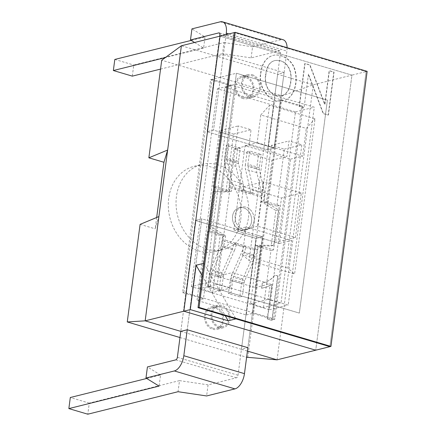 <?xml version="1.0" encoding="UTF-8"?>
<svg xmlns="http://www.w3.org/2000/svg" width="436" height="436" viewBox="0 0 436 436"><rect width="100%" height="100%" fill="white"/><g stroke="black" fill="none" stroke-linecap="round" stroke-linejoin="round"><path stroke-width="0.33" stroke-dasharray="2.18 1.64" d="M212.719 328.134A10.399 8.507 76 0 0 216.545 328.243A10.399 8.507 76 0 0 222.54 320.809A10.399 8.507 76 0 0 219.106 310.437A10.399 8.507 76 0 0 211.515 308.067A10.399 8.507 76 0 0 205.427 317.915A10.399 8.507 76 0 0 212.719 328.134M203.454 298.785L182.613 292.621L210.648 79.668L231.489 85.832L203.454 298.785L197.012 300.388L217.738 306.519A10.399 8.507 -104 0 1 217.962 306.459A10.399 8.507 -104 0 1 225.548 308.83A10.399 8.507 -104 0 1 228.987 319.207A10.399 8.507 -104 0 1 222.992 326.635A10.399 8.507 -104 0 1 212.256 318.743A10.399 8.507 -104 0 1 217.738 306.519L246.28 314.961L256.793 235.102L262.477 236.781L201.841 218.85L187.235 329.763L201.841 218.85L195.393 220.458L180.793 331.371L195.393 220.458L256.03 238.388L241.43 349.301L247.43 351.078M180.793 331.371L241.43 349.301L247.877 347.694L262.477 236.781L247.877 347.694M367.15 71.346L366.12 71.602L234.23 32.602L366.12 71.602L329.905 346.669L366.12 71.602L351.939 75.134L315.729 350.201L351.939 75.134L220.049 36.133L351.939 75.134L313.266 84.775L217.003 56.304L207.073 131.727L267.715 149.657L277.645 74.24L284.087 72.632L274.157 148.049L267.715 149.657L280.473 52.718A2.311 1.199 -73.5 0 0 279.841 50.827A2.311 1.199 -73.5 0 0 279.476 50.821L251.12 57.89L222.54 53.655L224 42.559L133.765 65.046L132.304 76.136M211.934 79.347L302.895 106.242L274.86 319.196L183.899 292.3L211.934 79.347L236.426 73.243L327.387 100.138L299.352 313.092L208.392 286.196L236.426 73.243L327.387 100.138L299.352 313.092L208.392 286.196L236.426 73.243L210.648 79.668M226.093 34.629L213.52 130.119L223.45 54.702L217.003 56.304L181.376 45.769M231.489 85.832L225.047 87.434L219.204 131.803L213.52 130.119L207.073 131.727L267.715 149.657L274.157 148.049L268.472 146.371L256.793 235.102L207.525 220.534L197.012 300.388M243.086 97.435A10.399 8.507 76 0 0 246.918 97.544A10.399 8.507 76 0 0 247.141 97.484A10.399 8.507 76 0 0 252.624 85.26A10.399 8.507 76 0 0 241.887 77.368A10.399 8.507 76 0 0 235.794 87.216A10.399 8.507 76 0 0 243.086 97.435M246.28 314.961L252.722 313.353L280.762 100.4L274.315 102.008L268.472 146.371L219.204 131.803L207.525 220.534L201.841 218.85L195.393 220.458L256.03 238.388L238.012 375.254A2.311 1.199 106.5 0 1 236.432 377.794L208.07 384.863L206.615 395.953M179.981 337.54L246.618 357.248M277.056 359.836L313.266 84.775L282.196 95.866L161.712 60.233M223.45 54.702L284.087 72.632M225.047 87.434L245.773 93.566A10.399 8.507 -104 0 1 242.34 83.189A10.399 8.507 -104 0 1 248.335 75.76A10.399 8.507 -104 0 1 259.066 83.652A10.399 8.507 -104 0 1 253.589 95.876L274.315 102.008M262.477 236.781L256.03 238.388L262.477 236.781M280.762 100.4L301.603 106.564L273.568 319.517L252.722 313.353M245.773 93.566L253.589 95.876A10.399 8.507 -104 0 1 253.36 95.936A10.399 8.507 -104 0 1 245.773 93.566M301.603 106.564L302.895 106.242M182.613 292.621L183.899 292.3M273.568 319.517L274.86 319.196M240.727 219.553A43.9 35.916 76 0 0 194.113 166.312A43.9 35.916 76 0 0 169.876 217.591A43.9 35.916 76 0 0 215.34 251.501A43.9 35.916 76 0 0 240.727 219.553M156.677 217.493L155.189 228.824L158.889 216.578M247.741 357.58L282.196 95.866M140.103 224.366L155.189 228.824M248.466 217.624A43.9 35.916 76 0 0 201.846 164.383A43.9 35.916 76 0 0 177.61 215.662A43.9 35.916 76 0 0 223.074 249.572A43.9 35.916 76 0 0 248.466 217.624M208.07 384.863L179.496 380.623L178.035 391.713M179.496 380.623L89.26 403.109L87.8 414.2M146.703 378.47L160.546 375.02L159.085 386.111M89.26 403.109L70.31 397.507M160.546 375.02L147.433 366.927M215.493 307.064A11.554 9.45 -104 0 1 223.592 318.416A11.554 9.45 -104 0 1 216.823 329.36A11.554 9.45 -104 0 1 212.572 329.245A11.554 9.45 -104 0 1 204.468 317.888A11.554 9.45 -104 0 1 211.237 306.944A11.554 9.45 -104 0 1 215.493 307.064M219.014 327.638A11.554 9.45 -104 0 1 210.915 316.28A11.554 9.45 -104 0 1 217.684 305.336A11.554 9.45 -104 0 1 229.647 314.263A11.554 9.45 -104 0 1 223.27 327.758A11.554 9.45 -104 0 1 219.014 327.638M263.409 181.812L257.572 226.175L295.472 237.386L301.309 193.017L263.409 181.812L243.561 186.761L237.718 231.124L275.617 242.329L281.46 197.966L243.561 186.761M222.763 234.851L209.88 231.042L215.722 186.673L228.606 190.483L234.067 149.003L271.966 160.208L266.505 201.694L279.389 205.503L273.552 249.866L260.663 246.057L255.202 287.537L217.302 276.331L222.763 234.851L220.185 235.495L207.302 231.68L199.797 288.692L217.33 284.321L230.213 288.131L232.257 272.604L270.156 283.814L268.113 299.341L280.997 303.151L301.848 144.768L288.964 140.959L286.921 156.486L249.021 145.275L251.065 129.748L238.181 125.939L217.33 284.321M209.88 231.042L207.302 231.68M301.309 193.017L281.46 197.966M271.966 160.208L286.921 156.486M234.067 149.003L249.021 145.275M217.302 276.331L232.257 272.604M255.202 287.537L270.156 283.814M279.389 205.503L276.811 206.146L284.321 149.134L271.432 145.324L288.964 140.959M271.432 145.324L263.927 202.337L276.811 206.146M266.505 201.694L263.927 202.337M284.321 149.134L301.848 144.768M260.663 246.057L258.085 246.7L250.58 303.707L263.469 307.522L280.997 303.151M263.469 307.522L270.974 250.509L258.085 246.7M273.552 249.866L270.974 250.509M250.58 303.707L268.113 299.341M226.028 191.126L233.533 134.119L220.649 130.31L213.144 187.317L226.028 191.126L228.606 190.483M251.534 221.717A11.554 9.45 -104 0 1 244.852 230.121A11.554 9.45 -104 0 1 232.884 221.199A11.554 9.45 -104 0 1 239.266 207.705A11.554 9.45 -104 0 1 251.534 221.717M254.112 221.074A11.554 9.45 -104 0 1 247.43 229.478A11.554 9.45 -104 0 1 235.467 220.556A11.554 9.45 -104 0 1 241.844 207.062A11.554 9.45 -104 0 1 254.112 221.074M215.722 186.673L213.144 187.317M199.797 288.692L212.681 292.502L230.213 288.131M212.681 292.502L220.185 235.495M220.649 130.31L238.181 125.939M233.533 134.119L251.065 129.748M295.472 237.386L275.617 242.329M257.572 226.175L237.718 231.124M194.57 42.483L203.59 48.047L205.051 36.956L191.938 28.869M191.208 40.406L205.051 36.956M203.59 48.047L165.309 57.59M160.541 69.101L222.54 53.655M114.815 59.443L133.765 65.046M242.945 98.547A11.554 9.45 -104 0 1 234.84 87.189A11.554 9.45 -104 0 1 241.609 76.246A11.554 9.45 -104 0 1 245.86 76.36A11.554 9.45 -104 0 1 253.965 87.718A11.554 9.45 -104 0 1 247.196 98.661A11.554 9.45 -104 0 1 242.945 98.547M287.111 47.677A13.865 7.183 106.5 0 1 286.921 51.116L274.157 148.049L213.52 130.119L207.073 131.727L219.646 36.237M252.308 74.758A11.554 9.45 -104 0 1 260.412 86.115A11.554 9.45 -104 0 1 253.643 97.059A11.554 9.45 -104 0 1 241.675 88.132A11.554 9.45 -104 0 1 248.057 74.638A11.554 9.45 -104 0 1 252.308 74.758M251.12 57.89L252.58 46.799L280.937 39.731A13.865 7.183 106.5 0 1 283.117 39.747M252.58 46.799L224 42.559M260.603 73.401C261.889 63.454 265.998 57.47 272.931 55.448C281.438 53.241 292.72 60.141 295.025 71.106C297.957 82.671 293.902 98.22 283.531 100.449C270.707 104.144 257.709 88.628 260.603 73.401L260.859 73.335C262.145 63.389 266.254 57.405 273.192 55.383C281.7 53.181 292.976 60.075 295.286 71.041C298.219 82.606 294.158 98.154 283.787 100.384C270.963 104.084 257.97 88.562 260.859 73.335M277.683 276.053L271.841 320.416L267.235 319.054L271.786 284.501L266.865 286.932L261.589 288.278L262.281 283.035L263.022 282.855L262.537 282.975C267.693 281.83 271.835 279.209 274.974 275.111L277.945 275.988L272.102 320.356L267.497 318.994L272.048 284.435L267.121 286.866L261.845 288.218L262.281 283.035C267.437 281.89 271.579 279.269 274.713 275.176L277.945 275.988M233.93 230.001L279.405 243.452L290.507 159.156L245.027 145.711L233.93 230.001L246.046 226.982L291.526 240.432L287.874 268.162L294.589 273.999L315.032 118.717L269.552 105.272L249.109 260.548L294.589 273.999M279.405 243.452L291.526 240.432M191.333 286.659L217.384 88.791L295.455 111.878L269.41 309.745L191.333 286.659L210.157 281.972L288.229 305.058L314.28 107.191L236.203 84.104L210.157 281.972M269.41 309.745L288.229 305.058M308.486 74.055L304.039 107.812L299.379 106.433L305.031 63.498L310.012 64.969L324.956 104.466L329.398 70.703L334.063 72.087L328.412 115.022L323.43 113.545L308.486 74.055L304.039 107.812M203.857 263.3L235.914 318.874M265.851 74.927C263.529 88.028 273.105 97.626 281.721 95.511C289.046 94.41 292.6 82.191 290.599 72.147C288.087 63.623 282.91 59.737 275.067 60.495C269.78 61.83 266.712 66.643 265.851 74.927L265.595 74.992C263.273 88.094 272.849 97.691 281.465 95.577C288.79 94.476 292.338 82.257 290.338 72.213C287.831 63.689 282.653 59.803 274.805 60.555C269.524 61.896 266.451 66.703 265.595 74.992M303.783 107.877L299.379 106.433M245.027 145.711L257.142 142.692L260.793 114.962L306.274 128.413L315.032 118.717M260.793 114.962L269.552 105.272M257.142 142.692L302.622 156.137L306.274 128.413M246.046 226.982L242.394 254.711L287.874 268.162M242.394 254.711L249.109 260.548M290.507 159.156L302.622 156.137M217.384 88.791L236.203 84.104M295.455 111.878L314.28 107.191M202.217 275.786L225.249 315.719M299.118 106.498L304.769 63.563L309.756 65.035L324.7 104.531L329.142 70.768L333.807 72.147L328.155 115.082L323.174 113.611L308.23 74.12M223.281 276.795A4.622 2.393 -73.5 0 1 223.935 274.451L234.448 250.4L223.079 247.038L212.566 271.088A4.622 2.393 -73.5 0 0 211.912 273.432L210.157 286.741L221.532 290.103L223.281 276.795L211.912 273.432M256.733 168.252L245.364 164.89L247.114 151.581L258.488 154.938L256.733 168.252A9.243 4.791 106.5 0 0 256.853 172.58L261.535 192.848A9.243 4.791 106.5 0 1 261.655 197.176L261.082 201.492L275.852 210.468L271.176 245.964L273.754 245.321L257.823 245.217L257.251 249.534A13.865 7.183 -73.5 0 1 255.289 256.564L244.781 280.615A4.622 2.393 -73.5 0 0 244.127 282.959L242.372 296.267L231.004 292.905L232.759 279.596A4.622 2.393 106.5 0 1 233.413 277.252L243.92 253.202A13.865 7.183 106.5 0 0 245.866 246.291L236.394 243.49A13.865 7.183 -73.5 0 1 234.448 250.4M221.532 290.103L218.954 290.747L220.703 277.438A9.243 4.791 -73.5 0 1 222.011 272.751L232.524 248.7A9.243 4.791 -73.5 0 0 233.816 244.133L243.288 246.934A9.243 4.791 106.5 0 1 241.996 251.501L231.489 275.552A9.243 4.791 106.5 0 0 230.181 280.239L228.426 293.548L231.004 292.905M242.372 296.267L239.795 296.911L241.549 283.602A9.243 4.791 -73.5 0 1 242.857 278.915L253.365 254.864A9.243 4.791 -73.5 0 0 254.673 250.177L255.245 245.86L271.176 245.964M222.011 272.751L210.643 269.388L221.156 245.337A9.243 4.791 -73.5 0 0 222.464 240.65L223.03 236.334L208.266 227.358L212.937 191.867L228.873 191.965L231.451 191.328L232.017 187.006A13.865 7.183 106.5 0 0 231.838 180.515L227.156 160.246A4.622 2.393 106.5 0 1 227.096 158.083L228.851 144.774L226.273 145.417L224.518 158.726A9.243 4.791 106.5 0 0 224.644 163.053L229.32 183.322A9.243 4.791 106.5 0 1 229.44 187.649L228.873 191.965M210.643 269.388A9.243 4.791 -73.5 0 0 209.335 274.075L207.58 287.384L210.157 286.741M275.852 210.468L278.43 209.825L263.666 200.849L264.232 196.532L232.017 187.006M273.754 245.321L278.43 209.825M232.584 216.109A11.554 9.45 -104 0 1 239.266 207.705A11.554 9.45 -104 0 1 251.229 216.627A11.554 9.45 -104 0 1 244.852 230.121A11.554 9.45 -104 0 1 240.596 230.006A11.554 9.45 -104 0 1 232.584 216.109M243.174 229.363A11.554 9.45 -104 0 1 235.075 218.005A11.554 9.45 -104 0 1 241.844 207.062A11.554 9.45 -104 0 1 253.806 215.984A11.554 9.45 -104 0 1 247.43 229.478A11.554 9.45 -104 0 1 243.174 229.363M223.03 236.334L225.608 235.691L210.844 226.715L215.515 191.224L231.451 191.328M225.608 235.691L225.041 240.007A13.865 7.183 -73.5 0 1 223.079 247.038M243.402 190.249A13.865 7.183 106.5 0 0 243.206 183.872L238.53 163.609A4.622 2.393 106.5 0 1 238.47 161.445L240.22 148.136L237.642 148.774L235.887 162.088A9.243 4.791 106.5 0 0 236.012 166.416L240.688 186.684A9.243 4.791 106.5 0 1 240.825 190.892L243.402 190.249L252.875 193.055A13.865 7.183 -73.5 0 0 252.678 186.679L248.002 166.41A4.622 2.393 -73.5 0 1 247.942 164.247L249.697 150.938L247.114 151.581M255.245 245.86L257.823 245.217M210.844 226.715L208.266 227.358M215.515 191.224L212.937 191.867M252.875 193.055L250.297 193.693A9.243 4.791 -73.5 0 0 250.16 189.486L245.484 169.217A9.243 4.791 -73.5 0 1 245.364 164.89M258.488 154.938L261.066 154.3L249.697 150.938M264.232 196.532A13.865 7.183 106.5 0 0 264.047 190.042L259.371 169.773A4.622 2.393 106.5 0 1 259.311 167.609L261.066 154.3M261.082 201.492L263.666 200.849M250.297 193.693L240.825 190.892M243.288 246.934L245.866 246.291M233.816 244.133L236.394 243.49M218.954 290.747L207.58 287.384M237.642 148.774L226.273 145.417M240.22 148.136L228.851 144.774M239.795 296.911L228.426 293.548M236.432 377.794L175.795 359.863M238.012 375.254L177.376 357.324M219.51 33.087L279.476 50.821M219.837 34.787L280.473 52.718M228.851 33.943L286.921 51.116M220.3 21.8L280.937 39.731M223.935 274.451L212.566 271.088M244.781 280.615L233.413 277.252M244.127 282.959L232.759 279.596M253.365 254.864L241.996 251.501M242.857 278.915L231.489 275.552M241.549 283.602L230.181 280.239M232.524 248.7L221.156 245.337M220.703 277.438L209.335 274.075M254.673 250.177L222.464 240.65M261.655 197.176L229.44 187.649M257.251 249.534L225.041 240.007M236.012 166.416L224.644 163.053M240.688 186.684L229.32 183.322M261.535 192.848L250.16 189.486M256.853 172.58L245.484 169.217M259.311 167.609L247.942 164.247M259.371 169.773L248.002 166.41M264.047 190.042L252.678 186.679M243.206 183.872L231.838 180.515M255.289 256.564L243.92 253.202M235.887 162.088L224.518 158.726M238.47 161.445L227.096 158.083M238.53 163.609L227.156 160.246M216.545 328.243L222.992 326.635M211.515 308.067L217.962 306.459M246.918 97.544L253.36 95.936M241.887 77.368L248.335 75.76M215.34 251.501L223.074 249.572M194.113 166.312L201.846 164.383M217.684 305.336L211.237 306.944M223.27 327.758L216.823 329.36M244.852 230.121L247.43 229.478L244.852 230.121M239.266 207.705L241.844 207.062L239.266 207.705M279.841 50.827L219.204 32.896M248.057 74.638L241.609 76.246M253.643 97.059L247.196 98.661"/><path stroke-width="0.65" d="M181.376 45.769L167.653 150.028L148.861 157.816L161.712 60.233L181.376 45.769L220.049 36.133L183.839 311.2L315.729 350.201L277.056 359.836L246.618 357.248M148.861 157.816L163.947 162.279L167.653 150.028L145.166 320.836L180.793 331.371L177.376 357.324A2.311 1.199 106.5 0 1 175.795 359.863L147.433 366.927L145.973 378.023L174.335 370.954A13.865 7.183 -73.5 0 0 183.818 355.716L187.235 329.763L247.877 347.694L244.46 373.647L183.818 355.716M158.889 216.578L140.103 224.366L127.258 321.948L145.166 320.836L190.281 309.593L196.124 265.23L203.857 263.3L234.23 32.602L235.26 32.346L199.05 307.407L330.94 346.407L367.15 71.346L235.26 32.346M127.258 321.948L179.981 337.54M247.43 351.078L277.056 359.836M187.235 329.763L180.793 331.371M163.947 162.279L156.677 217.493M146.703 378.47L70.31 397.507L68.85 408.597L87.8 414.2L178.035 391.713L206.615 395.953L234.971 388.885A13.865 7.183 -73.5 0 0 244.46 373.647M145.973 378.023L159.085 386.111L68.85 408.597M165.309 57.59L113.355 70.534L114.815 59.443L191.208 40.406M113.355 70.534L132.304 76.136L160.541 69.101M219.646 36.237L219.837 34.787A2.311 1.199 -73.5 0 0 219.204 32.896A2.311 1.199 -73.5 0 0 218.839 32.891L190.478 39.959L191.938 28.869L220.3 21.8A13.865 7.183 106.5 0 1 222.48 21.816A13.865 7.183 106.5 0 1 226.284 33.18L226.093 34.629M190.478 39.959L194.57 42.483M222.48 21.816L283.117 39.747A13.865 7.183 106.5 0 1 287.111 47.677M225.249 315.719L228.181 320.798L235.914 318.874L329.905 346.669L315.729 350.201L183.839 311.2L220.049 36.133L234.23 32.602L198.015 307.663L199.05 307.407M228.181 320.798L190.281 309.593M196.124 265.23L202.217 275.786M198.015 307.663L329.905 346.669L330.94 346.407M234.971 388.885L174.335 370.954M218.839 32.891L219.51 33.087M226.284 33.18L228.851 33.943"/></g></svg>
